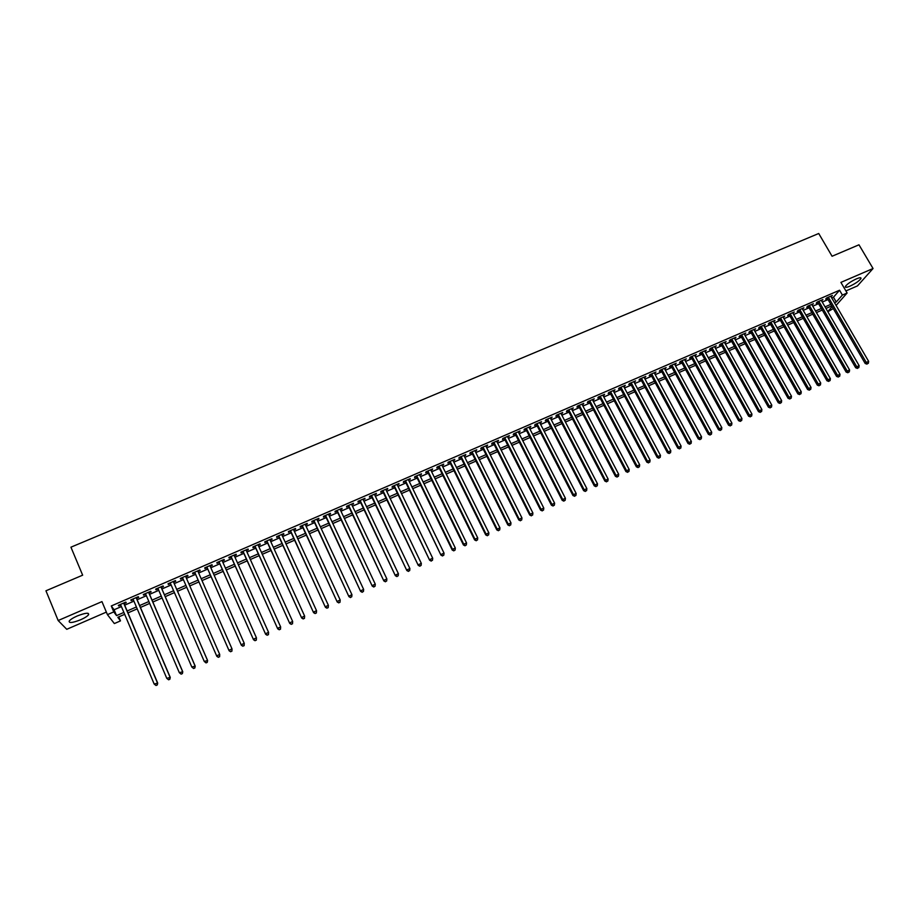 <?xml version="1.0" encoding="UTF-8"?>
<svg xmlns="http://www.w3.org/2000/svg" width="919" height="919" viewBox="0 0 919 919"><rect width="100%" height="100%" fill="white"/><g stroke="black" fill="none" stroke-linecap="round" stroke-linejoin="round"><path stroke-width="1.38" d="M80.619 619.762C84.755 617.924 87.408 616.235 88.592 614.719C89.132 612.422 85.352 612.847 77.242 615.971C73.095 617.821 70.418 619.509 69.235 621.026C68.741 623.323 72.532 622.91 80.619 619.762M849.949 286.165C855.474 283.534 859.139 281.019 860.942 278.606C861.379 277.354 859.862 277.446 856.393 278.871C850.845 281.501 847.169 284.028 845.377 286.429C844.952 287.681 846.468 287.601 849.949 286.165M118.792 616.89L120.481 620.888L114.358 623.564L107.431 614.65L113.772 611.893L116.541 615.615L123.881 612.422M845.905 290.932L857.461 285.912L873.05 268.52L858.978 244.799L832.074 256.252L818.726 233.495L70.935 547.184L82.653 575.179L45.95 590.791L58.161 620.532L66.754 629.308L106.363 612.1M833.269 308.577L827.858 311.725M124.065 603.691L126.248 602.738L125.811 602.094L118.298 605.357L118.746 606L120.791 605.116M136.529 598.28L138.712 597.339L138.298 596.684L130.82 599.923L131.245 600.578L133.301 599.682M148.935 592.893L151.107 591.951L150.727 591.285L143.284 594.524L143.674 595.179L145.753 594.271M161.296 587.528L163.444 586.598L163.1 585.92L155.679 589.136L156.046 589.803L158.148 588.895M173.588 582.187L175.736 581.256L175.414 580.578L168.028 583.772L168.372 584.461L170.486 583.542M185.833 576.879L187.958 575.949L187.671 575.26L180.319 578.442L180.629 579.131L182.766 578.2M198.044 571.572L200.135 570.665L199.871 569.964L192.553 573.134L192.841 573.835L194.966 572.905M210.198 566.299L212.255 565.403L212.013 564.691L204.73 567.85L204.983 568.562L207.108 567.632M222.295 561.049L224.316 560.165L224.098 559.441L216.861 562.589L217.079 563.313L219.193 562.394M234.345 555.811L236.321 554.961L236.137 554.214L228.923 557.351L229.118 558.086L231.22 557.167M246.326 550.607L248.268 549.769L248.119 549.022L240.939 552.135L241.111 552.882L243.202 551.974M258.262 545.427L260.169 544.599L260.043 543.841L252.897 546.943L253.035 547.701L255.126 546.794M270.152 540.269L272.013 539.464L271.909 538.695L264.798 541.785L264.913 542.543L266.992 541.636M281.972 535.134L283.81 534.341L283.73 533.56L276.642 536.639L276.734 537.408L278.802 536.512M293.747 530.022L295.55 529.241L295.493 528.459L288.44 531.515L288.509 532.296L290.565 531.412M305.464 524.933L307.233 524.175L307.199 523.382L300.18 526.426L300.226 527.207L302.271 526.323M317.135 519.867L318.859 519.12L318.859 518.316L311.874 521.349L311.886 522.153L313.93 521.268M328.749 514.824L330.449 514.089L330.472 513.284L323.511 516.306L323.499 517.11L325.533 516.225M340.317 509.804L341.971 509.092L342.017 508.264L335.102 511.274L335.056 512.09L337.078 511.217M351.828 504.807L353.528 503.279L346.635 506.266L346.566 507.093L348.577 506.22M363.292 499.833L364.981 498.305L358.111 501.28L358.031 502.119L360.03 501.246M374.699 494.881L376.376 493.354L369.541 496.329L369.438 497.168L371.425 496.306M386.06 489.942L387.726 488.437L380.925 491.389L380.788 492.239L382.775 491.378M397.364 485.037L399.03 483.532L392.252 486.473L392.091 487.323L394.067 486.473M408.633 480.155L410.276 478.65L403.533 481.567L403.349 482.441L405.313 481.59M419.834 475.284L421.476 473.779L414.768 476.697L414.561 477.57L416.514 476.72M431 470.436L432.631 468.943L425.945 471.849L425.715 472.734L427.668 471.884M442.108 465.611L443.728 464.129L437.076 467.013L436.824 467.909L438.765 467.07M453.17 460.81L454.79 459.328L448.162 462.2L447.886 463.107L449.816 462.268M464.187 456.031L465.795 454.549L459.19 457.421L458.903 458.328L460.821 457.49M475.157 451.263L476.754 449.793L470.183 452.642L469.862 453.561L471.78 452.734M486.071 446.531L487.656 445.06L481.119 447.898L480.775 448.828L482.682 448.001M496.949 441.809L498.523 440.35L492.01 443.176L491.654 444.107L493.549 443.28M507.77 437.111L509.344 435.652L502.854 438.466L502.475 439.408L504.359 438.593M518.546 432.424L520.108 430.977L513.652 433.779L513.25 434.733L515.122 433.917M529.287 427.772L530.837 426.324L524.404 429.116L523.979 430.069L525.852 429.265M539.97 423.131L541.509 421.695L535.111 424.475L534.663 425.44L536.524 424.624M550.607 418.513L552.135 417.077L545.771 419.845L545.3 420.822L547.15 420.006M561.199 413.906L562.727 412.482L556.386 415.239L555.892 416.215L557.741 415.411M571.744 409.334L573.272 407.91L566.943 410.655L566.437 411.643L568.275 410.839M582.255 404.774L583.76 403.349L577.465 406.083L576.937 407.083L578.775 406.278M592.709 400.224L594.214 398.823L587.953 401.534L587.39 402.545L589.217 401.752M603.128 395.71L604.622 394.308L598.384 397.008L597.809 398.019L599.625 397.226M613.501 391.207L614.983 389.805L608.769 392.505L608.171 393.516L609.986 392.735M623.829 386.727L625.299 385.325L619.119 388.013L618.498 389.036L620.302 388.255M634.11 382.258L635.58 380.868L629.412 383.545L628.78 384.567L630.572 383.797M644.345 377.812L645.804 376.422L639.67 379.087L639.015 380.121L640.807 379.352M654.546 373.39L655.994 372L649.894 374.653L649.216 375.699L650.997 374.929M664.701 368.978L666.149 367.6L660.06 370.242L659.371 371.287L661.14 370.518M674.81 364.59L676.246 363.212L670.192 365.842L669.48 366.899L671.249 366.141M684.885 360.214L686.309 358.847L680.278 361.466L679.543 362.534L681.301 361.764M694.913 355.86L696.326 354.504L690.318 357.112L689.572 358.18L691.318 357.422M704.896 351.529L706.309 350.173L700.324 352.77L699.554 353.849L701.3 353.091M714.844 347.21L716.246 345.854L710.284 348.439L709.502 349.53L711.237 348.772M724.746 342.913L726.136 341.569L720.209 344.143L719.405 345.234L721.128 344.476M734.603 338.629L735.993 337.284L730.088 339.846L729.261 340.949L730.984 340.202M744.424 334.367L745.814 333.023L739.933 335.584L739.083 336.687L740.794 335.94M754.212 330.116L755.59 328.784L749.72 331.334L748.87 332.437L750.57 331.702M763.953 325.889L765.32 324.556L759.485 327.095L758.612 328.209L760.312 327.474M773.649 321.673L775.016 320.352L769.203 322.879L768.307 323.993L769.996 323.258M783.321 317.48L784.665 316.159L778.875 318.675L777.968 319.801L779.657 319.065M792.936 313.299L794.28 311.989L788.513 314.493L787.594 315.631L789.272 314.895M802.517 309.14L803.861 307.831L798.117 310.323L797.175 311.461L798.841 310.737M812.063 305.005L813.395 303.695L807.675 306.176L806.721 307.325L808.387 306.601M821.575 300.869L822.896 299.571L817.198 302.041L816.221 303.201L817.876 302.477M831.741 297.963L833.464 297.216L839.564 290.232L111.279 605.966L114.082 609.768L121.411 606.586M124.685 605.161L133.921 601.141M137.149 599.739L146.374 595.73M149.567 594.352L158.78 590.343M161.916 588.976L171.118 584.989M174.219 583.634L183.398 579.648M186.465 578.315L195.598 574.352M198.676 573.008L207.74 569.068M210.83 567.735L219.825 563.818M222.926 562.474L231.864 558.591M234.977 557.236L243.834 553.387M246.97 552.032L255.758 548.206M258.905 546.839L267.624 543.049M270.783 541.682L279.445 537.925M282.615 536.547L291.208 532.813M294.39 531.423L302.914 527.724M306.119 526.334L314.574 522.658M317.779 521.257L326.176 517.615M329.404 516.214L337.732 512.595M340.972 511.194L349.231 507.598M352.482 506.185L360.685 502.624M363.947 501.211L372.08 497.673M375.354 496.249L383.43 492.745M386.715 491.309L394.722 487.828M398.03 486.404L405.98 482.946M409.288 481.51L417.18 478.075M420.5 476.639L428.323 473.239M431.666 471.792L439.431 468.414M442.774 466.955L450.482 463.613M453.837 462.154L461.487 458.834M464.853 457.363L472.446 454.066M475.824 452.596L483.348 449.334M486.748 447.852L494.215 444.612M497.616 443.13L505.025 439.914M508.437 438.432L515.8 435.227M519.224 433.745L526.518 430.574M529.953 429.081L537.201 425.934M540.636 424.44L547.827 421.316M551.285 419.811L558.407 416.721M561.877 415.216L568.953 412.137M572.422 410.632L579.452 407.577M582.933 406.06L589.895 403.039M593.387 401.523L600.302 398.513M603.806 396.997L610.664 394.01M614.179 392.493L620.98 389.53M624.506 388.002L631.261 385.072M634.788 383.533L641.496 380.627M645.035 379.087L651.674 376.193M655.236 374.653L661.829 371.793M665.39 370.242L671.927 367.393M675.499 365.842L681.99 363.028M685.574 361.477L692.007 358.674M695.603 357.112L701.99 354.332M705.585 352.781L711.926 350.024M715.533 348.45L721.829 345.716M725.436 344.154L731.673 341.443M735.303 339.869L741.495 337.17M745.125 335.596L751.271 332.931M754.901 331.345L761.001 328.703M764.642 327.118L770.696 324.487M774.349 322.902L780.346 320.294M784.01 318.698L789.961 316.113M793.637 314.516L799.541 311.955M803.217 310.358L809.076 307.808M812.764 306.211L818.576 303.684M822.275 302.075L828.042 299.571M831.04 296.768L832.35 295.47L826.686 297.928L825.687 299.089L827.341 298.365M107.431 614.65L101.952 601.612L58.161 620.532M111.279 605.966L113.772 611.893M839.564 290.232L842.39 295.068L847.123 293L836.083 305.418M873.05 268.52L840.908 282.397L847.123 293M124.685 614.317L117.816 617.315L120.481 620.888M831.729 305.924L825.963 308.439M822.264 310.048L816.451 312.586M812.764 314.195L806.905 316.756M803.217 318.365L797.313 320.938M793.637 322.535L787.686 325.131M784.022 326.739L778.014 329.347M774.361 330.943L768.307 333.586M764.665 335.182L758.566 337.836M754.924 339.421L748.778 342.109M745.148 343.695L738.945 346.394M735.326 347.968L729.077 350.702M725.47 352.276L719.175 355.021M715.568 356.595L709.227 359.363M705.62 360.926L699.233 363.717M695.637 365.28L689.193 368.094M685.62 369.656L679.118 372.482M675.545 374.044L669.009 376.905M665.436 378.456L658.843 381.328M655.293 382.878L648.642 385.785M645.092 387.324L638.395 390.253M634.857 391.793L628.102 394.745M624.575 396.273L617.775 399.248M614.26 400.776L607.39 403.774M603.886 405.302L596.971 408.323M593.479 409.84L586.506 412.884M583.025 414.4L575.995 417.467M572.514 418.984L565.438 422.074M561.968 423.59L554.835 426.692M551.377 428.208L544.197 431.344M540.751 432.838L533.502 436.008M530.068 437.501L522.762 440.683M519.338 442.177L511.975 445.393M508.563 446.887L501.142 450.115M497.742 451.597L490.264 454.859M486.875 456.341L479.339 459.626M475.95 461.108L468.357 464.417M464.991 465.887L457.34 469.218M453.975 470.689L446.266 474.055M442.924 475.514L435.147 478.902M431.815 480.361L423.981 483.773M420.649 485.221L412.757 488.667M409.449 490.114L401.488 493.583M398.191 495.019L390.173 498.523M386.888 499.947L378.812 503.474M375.526 504.91L367.393 508.46M364.119 509.884L355.917 513.457M352.666 514.881L344.395 518.488M341.156 519.901L332.827 523.531M329.599 524.944L321.202 528.597M317.985 530.01L309.519 533.698M306.326 535.088L297.79 538.81M294.608 540.2L286.004 543.956M282.834 545.335L274.172 549.114M271.013 550.492L262.283 554.306M259.135 555.673L250.336 559.51M247.2 560.877L238.331 564.748M235.218 566.104L226.281 569.998M223.179 571.354L214.173 575.283M211.083 576.638L202.008 580.59M198.929 581.934L189.785 585.92M186.718 587.264L177.528 591.273M174.426 592.617L165.225 596.638M162.077 598.005L152.864 602.025M149.671 603.415L140.435 607.448M137.207 608.86L127.959 612.893M827.778 311.575L832.143 306.636M834.521 302.753L836.256 301.995L842.39 295.068M127.155 610.986L136.403 606.965M139.631 605.552L148.855 601.531M152.049 600.141L161.262 596.121M164.409 594.754L173.611 590.745M176.712 589.389L185.902 585.392M188.969 584.059L198.113 580.073M201.181 578.729L210.256 574.777M213.346 573.433L222.352 569.504M225.454 568.149L234.391 564.255M237.504 562.899L246.372 559.039M249.508 557.672L258.308 553.835M261.455 552.468L270.175 548.666M273.334 547.287L281.995 543.52M285.177 542.13L293.77 538.385M296.952 536.995L305.487 533.284M308.681 531.883L317.147 528.195M320.363 526.794L328.761 523.141M331.977 521.739L340.317 518.098M343.557 516.696L351.816 513.089M355.079 511.676L363.281 508.092M366.543 506.679L374.688 503.13M377.962 501.705L386.037 498.178M389.323 496.742L397.341 493.25M400.638 491.814L408.599 488.345M411.907 486.909L419.799 483.463M423.119 482.015L430.954 478.604M434.296 477.156L442.062 473.767M445.405 472.309L453.124 468.954M456.479 467.484L464.129 464.152M467.495 462.682L475.089 459.374M478.477 457.903L486.002 454.618M489.402 453.136L496.869 449.885M500.281 448.403L507.69 445.164M511.102 443.682L518.465 440.477M521.889 438.983L529.195 435.801M532.629 434.308L539.878 431.149M543.324 429.644L550.504 426.508M553.962 425.003L561.095 421.901M564.565 420.385L571.641 417.306M575.122 415.79L582.141 412.723M585.633 411.207L592.594 408.174M596.098 406.646L603.002 403.636M606.517 402.108L613.375 399.122M616.89 397.582L623.691 394.619M627.217 393.079L633.972 390.138M637.51 388.599L644.208 385.681M647.757 384.142L654.408 381.236M657.958 379.696L664.552 376.813M668.113 375.262L674.661 372.413M678.233 370.851L684.724 368.025M688.308 366.463L694.753 363.66M698.337 362.097L704.735 359.306M708.331 357.744L714.672 354.975M718.279 353.401L724.574 350.667M728.181 349.094L734.43 346.371M738.049 344.786L744.252 342.086M747.882 340.501L754.028 337.824M757.67 336.239L763.769 333.586M767.411 332L773.465 329.358M777.118 327.761L783.114 325.154M786.779 323.557L792.741 320.961M796.405 319.364L802.321 316.791M805.997 315.183L811.856 312.632M815.544 311.024L821.356 308.485M825.055 306.877L830.822 304.361M833.464 297.216L836.256 301.995M114.082 609.768L116.541 615.615M831.017 296.056L831.35 296.63M821.575 300.145L821.908 300.731M812.086 304.269L812.419 304.844M802.563 308.393L802.907 308.979M793.005 312.54L793.338 313.126M783.413 316.71L783.746 317.296M773.775 320.892L774.108 321.478M764.103 325.096L764.436 325.682M754.384 329.312L754.717 329.898M744.631 333.54L744.964 334.137M734.832 337.79L735.166 338.387M724.999 342.063L725.321 342.661M715.12 346.348L715.453 346.945M705.195 350.656L705.528 351.253M695.235 354.975L695.568 355.573M685.241 359.318L685.563 359.915M675.189 363.671L675.522 364.28M665.115 368.048L665.436 368.657M654.983 372.448L655.316 373.057M644.816 376.859L645.138 377.468M634.604 381.293L634.926 381.902M624.346 385.739L624.679 386.359M614.053 390.207L614.374 390.828M603.703 394.699L604.036 395.319M593.318 399.202L593.651 399.822M582.887 403.728L583.22 404.349M572.411 408.277L572.744 408.898M561.9 412.849L562.221 413.47M551.331 417.433L551.653 418.053M540.728 422.028L541.05 422.66M530.068 426.657L530.389 427.289M519.361 431.298L519.683 431.93M508.621 435.962L508.942 436.594M497.822 440.649L498.144 441.281M486.99 445.359L487.311 445.991M476.099 450.08L476.421 450.724M465.163 454.825L465.485 455.468M454.181 459.592L454.503 460.235M443.153 464.382L443.463 465.025M432.068 469.184L432.389 469.839M420.948 474.02L421.258 474.663M409.771 478.868L410.081 479.523M398.536 483.739L398.857 484.393M387.267 488.632L387.577 489.287M375.94 493.549L376.25 494.204M364.567 498.489L364.877 499.143M353.137 503.44L353.447 504.106M341.661 508.425L341.971 509.092M330.128 513.422L330.449 514.089M318.548 518.454L318.859 519.12M306.923 523.497L307.233 524.175M295.24 528.574L295.55 529.241M283.5 533.663L283.81 534.341M271.702 538.787L272.013 539.464M259.859 543.922L260.169 544.599M247.969 549.091L248.268 549.769M236.011 554.272L236.321 554.961M224.006 559.487L224.316 560.165M211.944 564.714L212.255 565.403M199.837 569.975L200.135 570.665M187.66 575.26L187.958 575.949M180.331 578.442L180.629 579.131M168.074 583.76L168.372 584.461M155.748 589.102L156.046 589.803M143.375 594.478L143.674 595.179M130.946 599.877L131.245 600.578M118.448 605.299L118.746 606M827.008 297.79L865.181 363.487L866.272 362.442L828.341 297.216M867.398 363.717L868.352 363.281L867.398 363.717L866.272 362.442L868.639 361.374L830.707 296.182M865.181 363.487L866.962 364.131M868.352 363.281L868.639 361.374M817.542 301.892L855.681 367.772L856.749 366.738L818.863 301.329M857.886 368.014L858.84 367.577L857.886 368.014L856.749 366.738L859.139 365.659L821.23 300.295M855.681 367.772L857.461 368.427M858.84 367.577L859.139 365.659M808.042 306.016L846.146 372.08L847.192 371.058L809.352 305.453M848.34 372.333L849.294 371.896L848.34 372.333L847.192 371.058L849.593 369.978L811.73 304.419M846.146 372.08L847.915 372.735M849.294 371.896L849.593 369.978M798.508 310.151L836.566 376.411L837.6 375.389L799.794 309.6M838.76 376.664L839.713 376.227L838.76 376.664L837.6 375.389L840 374.297L802.184 308.566M836.566 376.411L838.335 377.066M839.713 376.227L840 374.297M788.939 314.309L826.951 380.753L827.973 379.742L790.202 313.758M829.133 381.017L830.098 380.581L829.133 381.017L827.973 379.742L830.385 378.651L792.603 312.724M826.951 380.753L828.72 381.419M830.098 380.581L830.385 378.651M779.323 318.479L817.29 385.118L818.289 384.108L780.564 317.94M819.461 385.383L820.426 384.946L819.461 385.383L818.289 384.108L820.713 383.016L782.977 316.894M817.29 385.118L819.059 385.785M820.426 384.946L820.713 383.016M769.662 322.672L807.594 389.495L808.582 388.496L770.903 322.144M809.754 389.771L810.73 389.334L809.754 389.771L808.582 388.496L811.017 387.393L773.316 321.087M807.594 389.495L809.363 390.173M810.73 389.334L811.017 387.393M759.979 326.877L797.864 393.895L798.829 392.895L761.185 326.36M800.012 394.171L800.989 393.734L800.012 394.171L798.829 392.895L801.265 391.793L763.62 325.303M797.864 393.895L799.622 394.573M800.989 393.734L801.265 391.793M750.237 331.104L788.077 398.306L789.03 397.318L751.432 330.587M790.225 398.593L791.202 398.157L790.225 398.593L789.03 397.318L791.489 396.215L753.879 329.53M788.077 398.306L789.835 398.995M791.202 398.157L791.489 396.215M740.473 335.343L778.267 402.74L779.197 401.764L741.644 334.838M780.392 403.039L781.38 402.591L780.392 403.039L779.197 401.764L781.655 400.65L744.091 333.769M778.267 402.74L780.024 403.43M781.38 402.591L781.655 400.65M730.651 339.605L768.41 407.197L769.318 406.221L731.811 339.1M770.524 407.508L771.512 407.06L770.524 407.508L769.318 406.221L771.788 405.107L734.27 338.031M768.41 407.197L770.156 407.887M771.512 407.06L771.788 405.107M720.806 343.878L758.508 411.666L759.404 410.701L721.943 343.384M760.61 411.976L761.61 411.528L760.61 411.976L759.404 410.701L761.885 409.587L724.413 342.316M758.508 411.666L760.254 412.367M761.61 411.528L761.885 409.587M710.904 348.175L748.56 416.158L749.444 415.204L712.03 347.692M750.662 416.479L751.662 416.031L750.662 416.479L749.444 415.204L751.937 414.078L714.511 346.612M748.56 416.158L750.306 416.858M751.662 416.031L751.937 414.078M700.967 352.482L738.577 420.672L739.439 419.719L702.07 352.011M740.668 420.994L741.667 420.546L740.668 420.994L739.439 419.719L741.943 418.593L704.563 350.932M738.577 420.672L740.323 421.373M741.667 420.546L741.943 418.593M690.996 356.813L728.549 425.198L729.399 424.256L692.076 356.342M730.628 425.531L731.639 425.083L730.628 425.531L729.399 424.256L731.903 423.119L694.58 355.262M728.549 425.198L730.295 425.911M731.639 425.083L731.903 423.119M680.979 361.167L718.486 429.747L719.301 428.805L682.036 360.707M720.553 430.092L721.564 429.632L720.553 430.092L719.301 428.805L721.829 427.668L684.552 359.616M718.486 429.747L720.22 430.46M721.564 429.632L721.829 427.668M670.916 365.532L708.377 434.319L709.181 433.389L671.961 365.073M710.433 434.664L711.444 434.205L710.433 434.664L709.181 433.389L711.708 432.24L674.489 363.981M708.377 434.319L710.111 435.032M711.444 434.205L711.708 432.24M660.807 369.92L698.222 438.903L699.003 437.984L661.841 369.472M700.267 439.259L701.277 438.8L700.267 439.259L699.003 437.984L701.553 436.824L664.368 368.37M698.222 438.903L699.956 439.627M701.277 438.8L701.553 436.824M650.663 374.32L688.021 443.509L688.79 442.59L651.674 373.884M690.054 443.877L691.077 443.406L690.054 443.877L688.79 442.59L691.352 441.442L654.213 372.781M688.021 443.509L689.755 444.233M691.077 443.406L691.352 441.442M640.474 378.743L677.785 448.139L678.532 447.231L641.462 378.318M679.807 448.506L680.83 448.047L679.807 448.506L678.532 447.231L681.094 446.071L644.024 377.204M677.785 448.139L679.509 448.874M680.83 448.047L681.094 446.071M630.25 383.177L667.504 452.78L668.228 451.884L631.215 382.763M669.514 453.159L670.537 452.688L669.514 453.159L668.228 451.884L670.801 450.712L633.777 381.649M667.504 452.78L669.216 453.515M670.537 452.688L670.801 450.712M619.98 387.634L657.177 457.444L657.878 456.548L620.922 387.232M659.176 457.834L660.21 457.363L659.176 457.834L657.878 456.548L660.474 455.376L623.496 386.106M657.177 457.444L658.889 458.19M660.21 457.363L660.474 455.376M609.653 392.114L646.804 462.131L647.493 461.246L610.584 391.712M648.791 462.521L649.825 462.05L648.791 462.521L647.493 461.246L650.089 460.074L613.168 390.586M646.804 462.131L648.515 462.877M649.825 462.05L650.089 460.074M599.303 396.617L636.385 466.841L637.051 465.956L600.199 396.215M638.36 467.243L639.406 466.772L638.36 467.243L637.051 465.956L639.67 464.773L602.807 395.09M636.385 466.841L638.096 467.587M639.406 466.772L639.67 464.773M588.895 401.132L625.931 471.562L626.574 470.689L589.78 400.741M627.884 471.975L628.941 471.504L627.884 471.975L626.574 470.689L629.193 469.506L592.387 399.616M625.931 471.562L627.631 472.32M628.941 471.504L629.193 469.506M578.442 405.658L615.42 476.306L616.04 475.445L579.303 405.29M617.373 476.731L618.418 476.249L617.373 476.731L616.04 475.445L618.682 474.25L581.934 404.153M615.42 476.306L617.12 477.076M618.418 476.249L618.682 474.25M567.953 410.219L604.874 481.074L605.472 480.223L568.792 409.851M606.804 481.499L607.861 481.028L606.804 481.499L605.472 480.223L608.114 479.029L571.423 408.714M604.874 481.074L606.563 481.843M607.861 481.028L608.114 479.029M557.408 414.791L594.271 485.864L594.857 485.014L558.235 414.435M596.201 486.3L597.258 485.818L596.201 486.3L594.857 485.014L597.511 483.819L560.877 413.286M594.271 485.864L595.96 486.633M597.258 485.818L597.511 483.819M546.828 419.386L583.634 490.666L584.185 489.827L547.632 419.041M585.541 491.114L586.609 490.631L585.541 491.114L584.185 489.827L586.862 488.621L550.286 417.881M583.634 490.666L585.311 491.447M586.609 490.631L586.862 488.621M536.202 423.992L572.939 495.502L573.479 494.663L536.972 423.659M574.834 495.95L575.914 495.467L574.834 495.95L573.479 494.663L576.156 493.457L539.648 422.499M572.939 495.502L574.628 496.283M575.914 495.467L576.156 493.457M525.53 428.633L562.21 500.35L562.715 499.522L526.277 428.3M564.094 500.809L565.162 500.327L564.094 500.809L562.715 499.522L565.415 498.305L528.965 427.14M562.21 500.35L563.887 501.142M565.162 500.327L565.415 498.305M514.801 433.286L551.423 505.22L551.917 504.405L515.536 432.964M553.295 505.691L554.375 505.197L553.295 505.691L551.917 504.405L554.616 503.187L518.224 431.792M551.423 505.22L553.1 506.013M554.375 505.197L554.616 503.187M504.037 437.949L540.59 510.114L541.061 509.31L504.749 437.651M542.451 510.585L543.543 510.102L542.451 510.585L541.061 509.31L543.784 508.081L507.449 436.468M540.59 510.114L542.256 510.907M543.543 510.102L543.784 508.081M493.227 442.648L529.712 515.019L530.16 514.226L493.917 442.349M531.561 515.513L532.652 515.019L531.561 515.513L530.16 514.226L532.894 512.997L496.628 441.166M529.712 515.019L531.377 515.835M532.652 515.019L532.894 512.997M482.36 447.358L518.787 519.959L519.212 519.178L483.026 447.071M520.625 520.453L521.716 519.959L520.625 520.453L519.212 519.178L521.958 517.937L485.76 445.887M518.787 519.959L520.453 520.774M521.716 519.959L521.958 517.937M471.458 452.091L507.816 524.921L508.218 524.14L472.102 451.815M509.631 525.427L510.734 524.921L509.631 525.427L508.218 524.14L510.975 522.9L474.836 450.632M507.816 524.921L509.471 525.737M510.734 524.921L510.975 522.9M460.499 456.846L496.788 529.895L497.179 529.126L461.12 456.582M498.603 530.412L499.706 529.907L498.603 530.412L497.179 529.126L499.936 527.874L463.865 455.387M496.788 529.895L498.443 530.722M499.706 529.907L499.936 527.874M449.494 461.625L485.726 534.892L486.082 534.134L450.092 461.361M487.518 535.421L488.621 534.915L487.518 535.421L486.082 534.134L488.862 532.882L452.86 460.166M485.726 534.892L487.369 535.72M488.621 534.915L488.862 532.882M438.443 466.415L474.606 539.924L474.939 539.166L439.018 466.174M476.387 540.452L477.501 539.947L476.387 540.452L474.939 539.166L477.731 537.914L441.798 464.968M474.606 539.924L476.249 540.751M477.501 539.947L477.731 537.914M427.346 471.24L463.429 544.967L463.75 544.22L427.898 470.999M465.198 545.507L466.324 545.001L465.198 545.507L463.75 544.22L466.553 542.957L430.678 469.793M463.429 544.967L465.071 545.806M466.324 545.001L466.553 542.957M416.204 476.076L452.217 550.033L452.504 549.298L416.721 475.847M453.963 550.584L455.089 550.079L453.963 550.584L452.504 549.298L455.319 548.034L419.523 474.629M452.217 550.033L453.848 550.883M455.089 550.079L455.319 548.034M405.003 480.936L440.948 555.122L405.497 480.717M442.682 555.685L443.808 555.179L442.682 555.685L441.212 554.398L444.038 553.123L408.312 479.5M440.948 555.122L442.579 555.972M443.808 555.179L444.038 553.123M393.757 485.818L429.632 560.234L394.228 485.611M431.344 560.808L432.481 560.291L431.344 560.808L429.862 559.522L432.711 558.247L397.054 484.382M429.632 560.234L431.252 561.095M432.481 560.291L432.711 558.247M382.453 490.723L418.26 565.369L382.913 490.528M419.96 565.955L421.109 565.438L419.96 565.955L418.478 564.668L421.327 563.381L385.75 489.287M418.26 565.369L419.88 566.23M421.109 565.438L421.327 563.381M371.115 495.64L406.83 570.527L371.54 495.456M408.53 571.124L409.679 570.607L408.53 571.124L407.025 569.837L409.897 568.551L374.389 494.227M406.83 570.527L408.45 571.4M409.679 570.607L409.897 568.551M359.72 500.591L395.365 575.719L360.122 500.418M397.042 576.316L398.191 575.799L397.042 576.316L395.526 575.03L398.409 573.732L362.982 499.178M395.365 575.719L396.974 576.592M398.191 575.799L398.409 573.732M348.267 505.553L383.843 580.923L348.646 505.393M385.498 581.532L386.658 581.015L385.498 581.532L383.981 580.245L386.876 578.947L351.517 504.152M383.843 580.923L385.44 581.796M386.658 581.015L386.876 578.947M336.768 510.55L372.264 586.15L337.124 510.39M373.907 586.77L375.067 586.242L373.907 586.77L372.379 585.483L375.285 584.174L340.007 509.137M372.264 586.15L373.861 587.034M375.067 586.242L375.285 584.174M325.223 515.559L360.627 591.399L325.544 515.421M362.27 592.031L363.43 591.503L362.27 592.031L360.719 590.756L363.648 589.435L328.439 514.158M360.627 591.399L362.224 592.295M363.43 591.503L363.648 589.435M313.62 520.591L348.956 596.684L313.919 520.464M350.564 597.327L351.736 596.787L350.564 597.327L349.013 596.04L351.954 594.719L316.825 519.201M348.956 596.684L350.541 597.58M351.736 596.787L351.954 594.719M301.96 525.657L337.216 601.979L302.236 525.53M338.812 602.634L337.25 601.348L340.202 600.015L339.973 602.359L338.812 602.634L339.973 602.359M305.154 524.267L340.202 600.015L339.996 602.106M337.216 601.979L338.801 602.887M290.255 530.734L325.429 607.31L290.496 530.631M327.015 607.964L325.441 606.689L328.405 605.345L328.186 607.677L327.015 607.964L328.186 607.677M293.437 529.355L328.405 605.345L328.198 607.436M325.429 607.31L327.003 608.217M278.491 535.834L313.586 612.663L278.71 535.743M315.148 613.329L313.574 612.043L316.55 610.698L316.343 613.042L315.148 613.329L316.343 613.042M281.662 534.456L316.55 610.698L316.343 612.789M313.586 612.663L315.16 613.57M266.682 540.969L301.685 618.027L266.878 540.877M303.236 618.717L301.65 617.43L304.637 616.086L304.442 618.418L303.236 618.717L304.442 618.418M269.841 539.591L304.637 616.086L304.43 618.177M301.685 618.027L303.259 618.958M254.816 546.116L289.738 623.427L254.977 546.047M291.277 624.127L289.669 622.841L292.667 621.485L292.495 623.817L291.277 624.127L292.495 623.817M257.963 544.749L292.667 621.485L292.472 623.587M289.738 623.427L291.3 624.357M242.892 551.285L277.733 628.86L243.03 551.228M279.25 629.561L277.63 628.274L280.651 626.919L280.49 629.251L279.25 629.561L280.49 629.251M246.028 549.93L280.651 626.919L280.456 629.01M277.733 628.86L279.284 629.791M230.922 556.489L265.66 634.305L231.025 556.432M267.165 635.018L265.545 633.731L268.578 632.364L268.428 634.696L267.165 635.018L268.428 634.696M234.035 555.133L268.578 632.364L268.382 634.466M265.66 634.305L267.211 635.247M218.894 561.704L253.552 639.773L218.975 561.67M255.034 640.509L253.403 639.222L256.447 637.843L256.309 640.175L255.034 640.509L256.309 640.175M221.996 560.36L256.447 637.843L256.252 639.957M253.552 639.773L255.091 640.727M206.809 566.954L241.375 645.276L206.855 566.931M242.846 646.011L241.203 644.736L244.259 643.346L244.132 645.678L242.846 646.011L244.132 645.678M209.888 565.61L244.259 643.346L244.063 645.46M241.375 645.276L242.915 646.229M194.667 572.215L229.141 650.801L194.69 572.204M230.6 651.548L228.934 650.273L232.013 648.883L231.898 651.203L230.6 651.548L231.898 651.203M197.734 570.883L232.013 648.883L231.818 650.997M229.141 650.801L230.68 651.766M218.377 657.326L219.526 656.557L218.377 657.326L216.85 656.35L182.467 577.511M218.285 657.108L216.62 655.833L219.71 654.443L219.618 656.763M185.523 576.179L219.71 654.443L219.526 656.557M206.028 662.909L207.269 662.346L206.028 662.909L204.248 661.416L170.187 582.841M205.925 662.702L204.248 661.416L207.602 660.531L173.289 581.497L207.349 660.014L207.166 662.139M207.269 662.346L207.602 660.531M193.622 668.515L194.862 667.952L193.622 668.515L191.818 667.033L157.85 588.194M193.507 668.32L191.818 667.033L195.207 666.126L160.997 586.827M160.94 586.85L194.931 665.632L194.748 667.757M194.862 667.952L195.207 666.126M181.146 674.155L182.399 673.581L181.146 674.155L179.32 672.674L145.455 593.571M181.032 673.96L179.32 672.674L182.766 671.755L148.637 592.192M148.556 592.227L182.456 671.261L182.272 673.386M182.399 673.581L182.766 671.755M168.625 679.807L169.877 679.244L168.625 679.807L166.776 678.337L133.002 598.981M168.487 679.623L166.776 678.337L170.256 677.406L136.23 597.58M136.115 597.626L169.923 676.924L169.739 679.049M169.877 679.244L170.256 677.406M156.035 685.505L157.298 684.931L156.035 685.505L154.162 684.035L120.492 604.415M155.885 685.321L154.162 684.035L157.689 683.081L123.766 602.99M123.628 603.048L157.321 682.61L157.149 684.747M157.298 684.931L157.689 683.081M88.592 614.719L87.994 613.283M860.942 278.606L860.425 277.722"/></g></svg>
